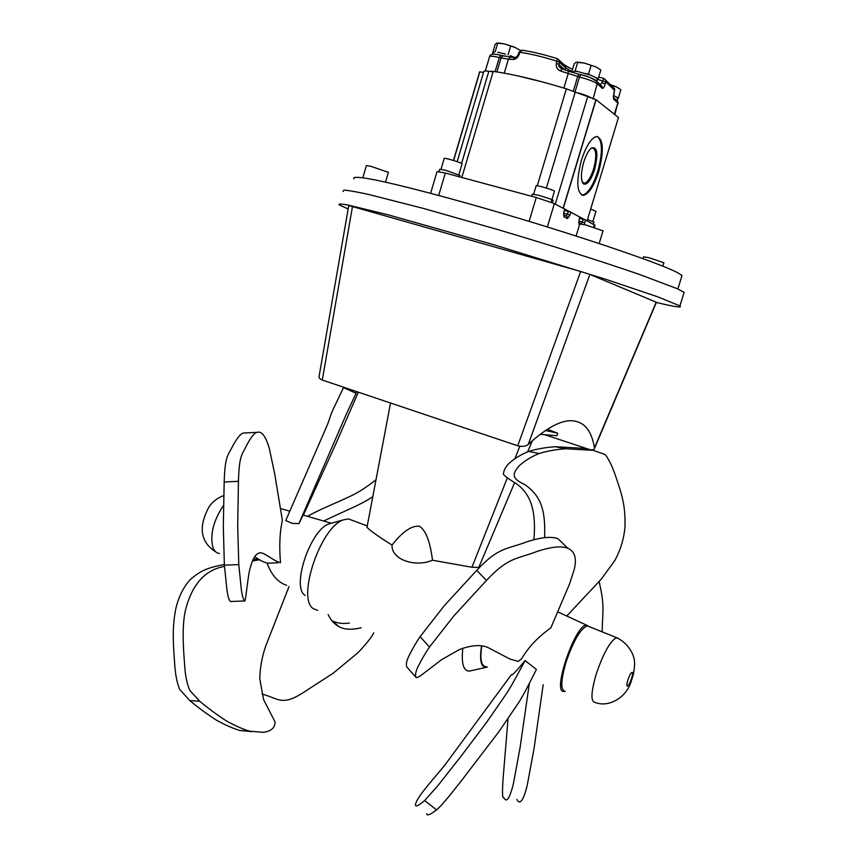 <?xml version="1.0" encoding="UTF-8"?>
<svg xmlns="http://www.w3.org/2000/svg" width="858" height="858" viewBox="0 0 858 858"><rect width="100%" height="100%" fill="white"/><g stroke="black" fill="none" stroke-linecap="round" stroke-linejoin="round"><path stroke-width="1.29" d="M303.196 515.09L298.906 523.637L292.235 523.38L285.746 520.538L326.469 426.93C330.448 417.556 329.418 417.492 333.097 409.438L343.693 387.258M303.389 515.143L335.8 443.951L358.333 392.181M356.831 391.677L346.074 414.725L298.906 523.637M356.059 393.254L343.479 387.666M285.746 520.538L292.235 523.38M243.458 433.043L257.025 432.357C261.658 430.77 265.787 436.25 269.412 448.809L274.742 474.088L282.368 520.345C279.719 532.368 279.107 546.503 280.523 562.741C271.621 560.317 263.031 550.493 258.483 553.324C255.148 554.59 252.391 559.534 250.193 568.146C248.359 572.029 245.56 603.099 244.68 600.975L230.405 601.501C229.15 600.514 228.035 596.932 227.038 590.744L224.378 565.175L223.305 526.683L224.174 481.981C225.075 455.748 227.584 456.263 232.582 446.289C237.087 437.945 240.712 433.526 243.458 433.043L246.353 432.893M257.025 432.357C254.376 432.829 250.879 437.248 246.536 445.602C241.709 455.566 239.275 455.051 238.449 481.317L237.687 526.072L238.792 564.607L241.398 590.218C242.374 596.407 243.468 599.989 244.68 600.975M224.174 481.981L238.449 481.317M277.767 562.794L267.868 563.18C263.996 562.398 259.588 560.21 254.622 556.638M238.792 564.607L224.378 565.175M267.095 563.245C271.568 575.203 278.089 582.561 286.647 585.328M259.62 559.748L252.466 560.993M224.453 566.366C204.408 570.055 191.259 585.306 185.006 612.129C182.518 626.093 182.679 640.572 184.674 665.583C185.296 675.847 187.023 684.137 189.865 690.454L199.71 701.233C208.312 708.408 217.138 714.928 226.169 720.795C234.674 725.546 242.46 729.01 249.528 731.188L263.224 732.324C271.128 731.327 275.064 727.841 275.01 721.878L263.556 699.517L259.813 678.968C259.985 667.61 262.055 656.381 266.012 645.28L289.049 586.507M253.142 559.362L258.172 558.858M251.93 731.681L239.725 730.458C232.636 728.281 224.839 724.828 216.323 720.109C207.271 714.274 198.445 707.775 189.833 700.632L179.654 689.382C176.887 682.614 175.193 673.627 174.582 662.397C172.512 636.057 172.866 623.176 176.019 607.775C178.807 596.525 183.473 587.204 190.026 579.826C200.332 570.838 206.735 567.91 224.356 564.467M189.833 700.632L199.71 701.233M249.528 731.188L239.725 730.458M261.99 694.047C278.55 698.423 281.424 706.263 302.509 693.092L333.29 673.144L357.357 653.228C361.979 648.809 372.533 636.593 373.691 632.829M361.175 627.799C351.544 630.008 344.165 629.633 339.039 626.672C334.373 624.163 330.738 620.109 328.142 614.543M331.992 620.774L332.185 620.87C337.215 623.262 342.932 623.981 349.335 623.047M372.812 496.675C359.652 505.373 349.453 508.676 323.68 521.042M307.614 516.366L307.69 516.291C317.632 510.296 340.487 501.029 347.694 497.468C356.842 493.447 366.28 487.526 376.029 479.708M632.014 672.425L631.863 672.479C629.643 673.198 625.246 686.7 627.466 685.982C629.558 685.917 634.319 671.728 632.014 672.425L631.853 672.468C629.772 673.122 625.493 685.724 627.262 685.96M589.253 626.651L587.247 625.847C580.426 628.775 573.305 641.023 565.894 662.58C560.692 680.855 560.478 690.443 565.25 691.344M317.792 610.381L313.717 608.89C296.031 599.624 320.667 526.286 343.629 519.819L348.509 518.94L353.067 520.645M331.51 523.176L329.29 523.798C310.521 529.139 290.883 587.623 305.223 595.431M462.859 648.144C461.186 663.052 463.277 670.709 469.122 671.138L486.078 667.352M487.473 667.074C481.231 668.403 479.257 661.379 481.52 645.988M432.507 560.242C430.137 541.516 425.772 530.18 419.401 526.254C411.604 525.407 402.477 531.681 392.042 545.077C390.969 558.998 414.36 567.899 432.507 560.242L471.943 567.256L478.764 567.428M390.551 403.013L367.074 526.855C365.154 526.715 376.49 535.489 392.042 545.077M545.538 430.501L557.711 433.215L556.939 435.714L540.186 434.32M547.34 429.322L557.711 433.215M544.594 537.719C545.506 513.009 542.471 496.171 524.12 484.223C510.317 477.852 513.181 472.973 519.165 465.83C524.978 460.596 531.649 456.499 539.178 453.528C547.147 451.04 555.995 449.453 565.722 448.755L593.243 450.332L582.818 448.326L555.276 446.718C545.549 447.404 536.7 448.97 528.732 451.426C520.838 454.526 514.028 458.74 508.311 464.081C505.319 467.331 503.678 470.72 503.389 474.26C504.826 476.169 508.998 479.225 515.926 483.429C532.679 494.862 536.014 514.779 533.912 539.746M593.243 450.332L605.287 454.633C609.191 459.738 612.859 467.556 616.28 478.099C623.712 499.142 625.375 509.984 624.989 526.876C623.873 539.081 620.441 550.375 614.671 560.746L601.308 579.118L566.763 616.023M557.743 611.893L564.135 614.821M528.732 451.426L539.178 453.528M564.682 545.205L558.086 538.781C551.673 536.196 541.334 537.183 527.069 541.763C506.123 549.667 498.83 546.846 476.726 570.345L444.133 605.866L420.109 636.679C415.862 642.942 411.969 649.699 408.429 656.96C406.284 661.947 405.802 665.358 406.982 667.17L416.151 677.573C414.993 675.782 415.497 672.382 417.664 667.395C421.257 660.124 425.193 653.346 429.472 647.061L453.678 616.141L486.465 580.426C508.697 556.81 515.948 559.566 536.894 551.49C551.147 546.814 561.454 545.731 567.824 548.262C574.839 551.383 576.962 558.483 574.195 569.562L569.648 583.719L550.804 627.959C538.105 636.904 528.378 647.179 521.61 658.783L518.264 661.411L509.974 659.062L490.572 648.916C483.258 644.304 472.865 644.53 459.373 649.581L441.698 659.609L423.562 673.455C419.873 676.469 417.406 677.841 416.151 677.573M486.465 580.426L476.726 570.345M420.109 636.679L429.472 647.061M426.726 813.674C426.812 816.14 430.083 814.875 436.54 809.866C441.881 805.512 448.702 796.803 461.593 780.48L498.637 732.056L518.393 703.067C523.981 694.068 527.016 688.019 536.411 669.412L525.075 660.542C516.226 671.321 511.722 676.04 511.561 674.688M525.075 660.542C515.283 678.817 512.054 684.856 506.392 693.725L486.465 722.554L461.089 756.134L438.073 785.435L424.635 800.568C418.414 805.759 415.347 807.174 415.422 804.836L415.465 804.622C416.741 797.886 427.616 785.703 444.444 765.658L511.422 674.645M436.54 809.866L424.635 800.568M529.365 683.333L520.098 747.447L513.341 784.019C509.62 798.798 506.424 803.281 503.753 797.468C502.359 798.873 502.134 792.599 503.088 778.656L508.033 718.8M516.859 799.442C519.841 805.308 523.251 800.825 527.091 785.992L533.933 749.313L543.2 684.684M599.099 581.595L599.42 583.032C604.772 606.027 602.616 610.778 602.112 631.831M588.867 626.49L586.529 625.139C575.01 624.174 551.265 694.883 564.296 691.344L564.478 691.312M486.304 666.698C481.263 666.484 479.751 659.598 481.778 646.031M551.533 202.359L551.63 199.453L539.178 195.377L532.26 194.198L531.638 196.268M553.067 200.429L552.177 199.689L551.93 202.509M438.996 171.557L439.661 169.283L445.806 170.334L459.974 175.461M587.505 219.498L593.929 222.158M362.859 177.735L366.377 165.594L370.87 166.313L388.384 172.34M643.017 258.644L643.597 256.757L649.399 257.85L663.888 262.73M576.115 236.014L579.772 223.959L585.971 224.978L603.024 230.856M683.676 293.758L684.116 292.342L677.026 288.61L639.532 274.474C603.657 262.044 550.654 245.238 497.179 229.397L422.844 208.269L368.661 194.466C356.327 191.763 348.058 190.315 343.844 190.133L343.018 191.484M656.402 302.284L589.896 274.41L580.662 271.471L348.766 205.502L319.155 375.976C318.618 377.638 319.659 379 322.286 380.051L517.717 445.795C522.222 446.879 525.74 446.417 528.271 444.401C544.551 429.504 558.15 421.621 569.047 420.752C582.99 420.163 591.452 429.214 594.455 447.93L594.444 448.53C593.972 449.946 592.159 450.214 588.985 449.345L544.916 434.759M656.338 302.434C674.817 306.907 682.678 308.065 679.911 305.898L657.689 296.804L605.673 279.268L492.696 244.412L388.191 214.822L348.294 205.073C341.259 203.796 338.213 203.711 339.157 204.815L348.166 208.987M681.509 277.209L682.035 275.504L677.52 272.662C659.427 262.945 573.509 233.88 488.191 209.266C440.701 195.603 399.828 185.028 375.879 180.062C359.523 176.887 352.22 176.48 353.957 178.85M590.679 209.02L595.956 211.315M441.023 169.219L444.187 158.494C442.857 157.089 461.658 162.645 462.076 163.792L462.033 163.932M551.63 199.549L552.177 199.689M533.665 194.112L536.143 185.864C534.727 184.416 554 190.004 554.472 191.184L554.429 191.334M497.779 52.209L505.544 54.097M497.458 42.921L504.397 43.887L496.632 43.125L495.109 44.573L492.599 53.067M515.894 47.758L504.397 43.887L514.446 47.126L520.366 50.472M508.108 54.708L510.649 46.117M495.238 51.598L497.769 43.018M494.701 51.888L493.018 52.563L492.492 54.322M514.328 57.379L510.113 55.62M517.267 75.761L544.691 82.518M515.326 57.454L512.784 59.47C515.486 59.62 517.621 57.915 519.187 54.376L519.819 52.241C530.555 53.84 542.921 56.821 556.949 61.175L556.295 63.331C555.78 67.16 557.41 69.798 561.186 71.235L579.493 77.027C588.427 79.354 594.465 81.703 597.597 84.041L602.166 88.32C603.11 88.771 604.129 87.334 605.244 84.02L605.887 80.223L603.817 78.378L600.568 84.921M561.153 68.554L558.858 66.409L559.319 62.237L565.561 67.889L564.961 69.873M567.91 70.946L561.497 68.672L558.858 66.409L561.497 68.672L561.186 71.235M485.821 70.999L492.32 71.697M519.187 54.376L518.221 54.483C517.385 56.392 516.259 57.379 514.854 57.432L510.478 57.164L508.419 59.17L512.784 59.47M578.324 92.943C585.553 95.077 590.433 97.051 592.953 98.852M617.556 98.477L616.58 97.104L613.384 95.495M577.563 73.949C586.346 75.847 592.631 78.099 596.428 80.706M612.805 86.926L614.585 88.653L614.575 90.305L605.877 81.907L597.393 79.354L596.289 77.799L590.422 75.075L577.777 71.579L574.442 71.203L572.211 72.404M492.664 54.301C494.39 53.85 498.251 54.462 504.257 56.167M577.112 62.066L584.63 63.127L596.203 67.031L584.63 63.127L576.222 62.237L574.302 63.621L571.707 72.244M571.728 72.254L572.329 72.018M574.442 71.203L575.128 70.935L577.745 62.216M596.289 77.799L598.219 78.689L597.49 78.936M575.128 70.935L577.777 71.579M585.821 73.531L588.481 74.174L591.108 65.422M598.219 78.689L600.847 70.002L596.203 67.031M588.481 74.174L590.422 75.075M610.446 84.631L616.537 86.937L610.907 85.081M616.58 97.104L618.382 97.93L617.041 100.182M618.382 97.93L620.881 89.693L616.537 86.937M430.63 193.297L437.022 171.589L445.313 173.037L536.271 197.512L554.386 203.593L564.8 209.148M564.435 210.382L570.849 212.28L579.944 217.106L579.011 219.82L579.525 224.785M579.59 218.286L585.628 220.088L594.926 225.279M586.99 220.806L563.191 208.237M453.474 160.457L479.633 71.825L483.526 72.426M457.175 161.658L483.762 71.632C483.622 70.882 485.296 70.796 488.803 71.375L493.221 71.396C513.223 74.217 537.601 80.03 566.366 88.835L596.095 99.71L618.479 117.535L587.097 220.838M461.829 177.477L493.221 71.396M537.269 185.746L566.366 88.835M582.228 182.003L584.448 183.258C587.751 182.304 590.808 177.542 593.607 168.962C596.857 156.21 596.417 149.185 592.288 147.876L591.151 148.262M583.697 162.248C580.694 173.488 580.673 180.727 583.612 183.987C587.29 185.092 590.98 180.212 594.658 169.337C598.412 153.636 597.383 146.504 591.591 147.93C588.609 150.257 585.982 155.03 583.697 162.248M581.799 195.12L582.55 195.12C588.052 193.522 593.125 185.596 597.779 171.343C602.745 152.735 602.595 141.109 597.329 136.476M598.734 171.589C594.079 185.854 589.006 193.779 583.515 195.377C576.726 193.404 576.008 181.735 581.381 160.36C586.078 146.01 591.141 138.052 596.578 136.486C603.453 138.717 604.171 150.418 598.734 171.589M563.298 208.269L596.095 99.71M618.521 638.481L616.044 637.859C609.673 641.902 603.067 654.021 596.192 674.206C591.001 692.213 590.583 701.608 594.948 702.37C608.183 707.904 626.168 698.004 631.091 681.606L633.365 674.56C634.437 668.371 634.802 663.953 634.47 661.303C634.169 654.89 628.356 643.146 616.666 637.698L587.247 625.847M519.787 446.278L515.025 458.397M507.325 477.917L471.943 567.256M219.476 553.549C216.463 553.088 214.264 550.997 212.87 547.286C209.888 534.609 213.395 520.72 223.38 505.63L223.573 505.383M322.286 380.051L352.509 206.392M580.662 271.471L517.717 445.795M528.271 444.401L589.896 274.41M656.22 302.155L594.455 447.93M563.856 88.063L568.168 73.691L568.2 71.053L579.043 74.324L577.681 76.577L573.23 91.398M504.268 73.155L508.419 59.17L501.029 57.936L502.702 55.802M496.889 71.922L501.029 57.936L499.281 57.507L500.965 55.373M563.738 64.414L565.529 66.034L565.561 67.889L571.932 71.493M564.661 69.766L558.676 64.382L556.295 63.331M614.628 90.487L614.006 92.546M613.953 92.353L613.599 99.056L617.803 103.003L617.803 101.351L618.06 103.925M614.371 114.275L617.803 103.003L614.821 114.629M613.599 99.056L613.32 96.772M569.605 67.9L563.942 64.597M518.253 54.397L518.854 52.349L522.35 50.247M557.464 58.709L556.949 61.175L559.319 62.237L559.277 60.35L557.528 58.719L565.529 66.034L572.618 69.23M600.31 84.856L602.166 86.604L602.166 88.32M579.268 74.378L580.855 74.764L579.493 77.027L575.01 91.935M581.07 74.818L580.855 74.764C587.312 75.836 592.899 78.357 597.608 82.304L593.114 98.906M596.063 80.631L600.621 84.942M601.866 82.7L605.244 84.02M495.098 71.654L499.281 57.507C492.792 56.006 489.521 55.834 489.478 56.982L485.338 70.989M511.261 57.186L500.707 55.32C493.908 53.475 490.197 53.904 489.575 56.585M594.422 224.732L593.672 227.177M554.386 203.593L547.34 226.962M536.271 197.512L529.096 221.375M445.313 173.037L438.706 195.442M568.243 211.411L567.385 214.243L563.642 213.234M565.122 215.712L563.524 214.768M564.714 209.041L563.845 211.915L563.91 216.795L567.428 218.597L569.991 215.111L567.385 214.243L566.183 216.012M579.858 217.042L579.011 219.82M569.991 215.111L570.849 212.28M584.137 224.528L585.628 220.088M567.428 218.597L567.192 216.784L566.237 216.012M563.91 216.795L563.942 212.012M563.845 211.915L564.811 209.116M583.108 219.24L582.271 221.997L578.818 221.053M580.094 223.423L581.66 223.981M584.791 222.833L582.271 221.997L581.123 223.713M579.096 219.905L579.032 224.528M578.678 222.587L580.93 223.863M479.794 71.868L453.635 160.51M461.583 163.438L488.803 71.375M546.374 188.041L575.268 92.01M555.287 204.065L587.666 96.761M563.127 208.204L595.924 99.667M339.039 626.672L332.185 620.87M280.427 508.462L289.822 511.196M303.078 515.047L331.274 523.241M329.29 523.798L343.629 519.819M348.509 518.94L367.256 525.933M478.7 567.588L514.65 482.55M527.659 451.834L532.368 440.712M479.354 567.706L478.775 567.481M546.664 430.737L545.677 430.405M223.766 495.592C217.75 497.747 212.881 501.426 209.17 506.617C198.069 527.037 200.332 542.17 215.948 551.994M555.276 446.718L565.722 448.755M567.824 548.262L558.086 538.781M586.529 625.139L557.85 611.915M552.391 202.692L553.12 200.268M460.017 175.311L459.556 176.866M593.972 222.029L593.328 224.153M388.427 172.211L385.532 182.132M663.92 262.623L662.826 266.173M603.077 230.695L599.174 243.511M656.413 302.252L594.455 448.53M679.911 305.898L684.116 292.342M682.035 275.504L677.863 288.985M595.999 211.197L592.889 221.428M462.076 163.792L458.869 174.646M554.472 191.184L551.93 199.624M500.729 43.147L500.139 43.19M617.803 101.351L613.567 97.683L614.585 88.653L603.817 78.378L598.691 77.145M518.886 52.263L521.803 50.161C532.207 51.684 544.111 54.537 557.528 58.719M597.5 78.968L596.857 81.124M580.416 62.302L579.697 62.344M594.98 225.107L594.294 227.37M566.044 215.959L565.068 215.69M580.995 223.659L580.04 223.402M581.713 223.992L581.177 223.713M582.571 182.765L584.448 183.258M583.065 182.915L583.612 183.987M582.55 195.12L583.515 195.377"/></g></svg>
